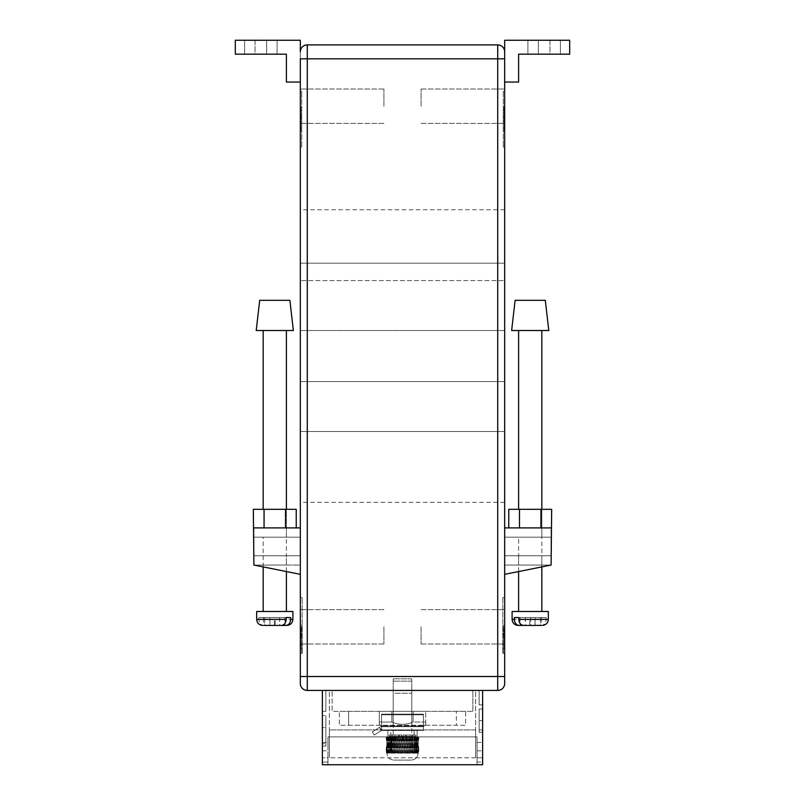 <?xml version="1.0" encoding="UTF-8"?>
<svg xmlns="http://www.w3.org/2000/svg" width="805" height="805" viewBox="0 0 805 805"><rect width="100%" height="100%" fill="white"/><g stroke="black" fill="none" stroke-linecap="round" stroke-linejoin="round"><path stroke-width="0.6" stroke-dasharray="4.03 3.02" d="M545.307 300.325L515.12 300.325M548.789 330.513L511.638 330.513M539.109 330.513L518.601 330.513L539.109 330.513M521.318 611.488L541.825 611.488L521.318 611.488M548.326 611.488L512.101 611.488M512.101 619.387L541.594 619.387L541.594 617.526L546.072 617.526L535.013 617.526L535.013 625.425M518.843 617.526L529.791 617.526L529.791 625.425L523.602 625.425M529.791 625.425L534.983 625.425M540.215 625.425L520.211 625.425M546.072 617.526L546.072 619.387C545.76 623.1 544.18 625.113 541.312 625.425L535.124 625.425L535.124 617.526M541.594 617.526L514.365 617.526M529.791 617.526L535.013 617.526M525.313 617.526L525.313 625.425M530.646 617.526L530.646 625.425M541.594 619.387C541.292 623.1 539.702 625.113 536.834 625.425M525.423 617.526L525.423 625.425M520.08 617.526L520.08 625.425M540.346 617.526L540.346 625.425M283.682 330.513L263.175 330.513L283.682 330.513M265.892 611.488L286.399 611.488L265.892 611.488M256.674 611.488L292.899 611.488M292.899 619.387L263.406 619.387L263.406 617.526L258.928 617.526L269.987 617.526L269.987 625.425M264.785 625.425L263.688 625.425C260.82 625.113 259.24 623.1 258.928 619.387L258.928 617.526M286.157 617.526L275.209 617.526L275.209 625.425L281.398 625.425M275.209 625.425L270.017 625.425M263.406 619.387C263.708 623.1 265.298 625.113 268.166 625.425L269.876 625.425L269.876 617.526M268.166 625.425L284.789 625.425M275.209 617.526L269.987 617.526M263.406 617.526L274.354 617.526L274.354 625.425M290.635 617.526L274.354 617.526M279.687 617.526L279.687 625.425M279.577 617.526L279.577 625.425M284.92 617.526L284.92 625.425M264.654 617.526L264.654 625.425M256.211 330.513L293.362 330.513M259.693 300.325L289.88 300.325M394.893 693.226L411.788 693.226L394.893 693.226M394.893 726.663L411.788 726.663L394.893 726.663M414.484 735.025L412.663 735.025L412.663 736.424C412.422 739.272 411.114 740.821 408.759 741.063L393.051 741.063C390.697 740.821 389.389 739.282 389.137 736.424L389.137 735.025L405.549 735.025L405.549 741.063L401.816 741.063L401.816 735.025L401.816 741.063L396.241 741.063L411.949 741.063C414.303 740.821 415.611 739.282 415.863 736.424L392.337 736.424C392.578 739.272 393.887 740.821 396.241 741.063L411.949 741.063C414.303 740.821 415.611 739.282 415.863 736.424L392.337 736.424L392.337 735.025L410.107 735.025L410.107 741.063L406.384 741.063L406.384 735.025L415.863 735.025L415.863 736.424L415.863 735.025L412.663 735.025L412.663 736.424C412.422 739.272 411.114 740.821 408.759 741.063L392.518 741.063L398.616 741.063L398.616 735.025L394.893 735.025L394.893 741.063L403.184 741.063L403.184 735.025L399.451 735.025L399.451 741.063L408.759 741.063L403.184 741.063L403.184 735.025L412.663 735.025L399.451 735.025L399.451 741.063L394.893 741.063L398.616 741.063L398.616 735.025L394.893 735.025L399.451 735.025L394.893 735.025L394.893 741.063L398.616 741.063L393.051 741.063C390.697 740.821 389.389 739.282 389.137 736.424L389.137 735.025L398.616 735.025L389.137 735.025L392.337 735.025L392.337 736.424C392.578 739.272 393.887 740.821 396.241 741.063L411.949 741.063L406.384 741.063L406.384 735.025L414.484 735.025M414.484 730.387L387.869 730.387L414.484 730.387M381.6 730.387L381.6 714.126L381.6 726.663L379.276 724.349L379.276 722.025L391.854 722.025C398.968 725.074 406.062 725.074 413.146 722.025L425.724 722.025L425.724 724.349L425.724 722.025L413.146 722.025C406.062 725.074 398.968 725.074 391.854 722.025L379.276 722.025L379.276 724.349L379.276 722.025L391.854 722.025C398.968 725.074 406.062 725.074 413.146 722.025C406.062 725.074 398.968 725.074 391.854 722.025L379.276 722.025L379.276 724.349L381.6 726.663L423.4 726.663L380.513 726.663L381.6 726.663L381.6 730.387L381.6 714.126L381.6 730.387L381.6 714.126L381.6 730.387L381.6 726.663L423.4 726.663L423.4 725.909L423.4 726.663L380.513 726.663L372.313 731.896L379.366 727.398L381.359 730.538L381.6 726.663L380.513 726.663L372.313 731.896L374.305 735.025L372.313 731.896L379.366 727.398L381.359 730.538L374.305 735.025L381.6 730.387L423.4 730.387L381.6 730.387L423.4 730.387L423.4 726.573L423.4 730.387L381.359 730.538L379.366 727.398L380.513 726.663L379.366 727.398L381.6 730.387M423.4 714.126L381.6 714.126L423.4 714.126L423.4 725.909L423.4 714.126L423.4 714.8L423.4 714.126L381.6 714.126L423.4 714.126L423.4 726.663L423.4 714.126L423.4 714.8L381.6 714.8L423.4 714.8L423.4 726.573L423.4 714.8L381.6 714.8L423.4 714.8L423.4 714.126M410.107 735.025L406.384 735.025L410.107 735.025L410.107 741.063L405.549 741.063L405.549 735.025L410.107 735.025M423.4 714.8L423.4 730.387L423.4 714.8M372.313 731.896L374.305 735.025L372.313 731.896M374.305 735.025L381.359 730.538L374.305 735.025M286.399 571.55L286.399 509.313L263.175 509.313L286.399 509.313L286.399 537.187L263.175 537.187L286.399 537.187M263.175 566.901L263.175 537.187M286.399 555.762L263.175 555.762L286.399 555.762L286.399 565.05L263.175 565.05L286.399 565.05M263.175 555.762L263.175 565.05M541.825 555.762L518.601 555.762L541.825 555.762L541.825 565.05L518.601 565.05L541.825 565.05M518.601 555.762L518.601 565.05M504.675 626.813L504.675 644L504.675 626.813M421.075 626.813L421.075 644L421.075 626.813M504.675 106.2L504.675 89.013L504.675 106.2M421.075 106.2L421.075 89.013L421.075 106.2M300.325 626.813L300.325 644L300.325 626.813M383.925 626.813L383.925 644L383.925 626.813M300.325 106.2L300.325 89.013L300.325 106.2M383.925 106.2L383.925 89.013L383.925 106.2M541.825 566.901L541.825 509.313L518.601 509.313L541.825 509.313L541.825 537.187L518.601 537.187L541.825 537.187M518.601 571.55L518.601 537.187M411.788 690.438L411.788 726.663L393.212 726.663L411.788 726.663L393.212 726.663L411.788 726.663L411.788 690.438L393.212 690.438L393.212 726.663L393.212 690.438L411.788 690.438M423.4 726.663L381.6 726.663L423.4 726.663L425.724 724.349L425.724 722.025L425.724 724.349L423.4 726.663M411.788 678.836L393.212 678.836L411.788 678.836L411.788 711.338L393.212 711.338L411.788 711.338M393.212 678.836L393.212 711.338M472.857 711.338L472.857 690.438L332.143 690.438L472.857 690.438L472.857 711.338L332.143 711.338L332.143 690.438L332.143 711.338L472.857 711.338M425.724 711.338L379.276 711.338L391.854 711.338L379.276 711.338L391.854 711.338L391.854 722.025L391.854 711.338L391.854 722.025L391.854 711.338L425.724 711.338L425.724 722.025L425.724 711.338M465.662 711.338L339.338 711.338L465.662 711.338L465.662 725.275L339.338 725.275L339.338 711.338L339.338 725.275L465.662 725.275L465.662 711.338M413.146 711.338L391.854 711.338L413.146 711.338L413.146 722.025L413.146 711.338M379.276 711.338L379.276 722.025L379.276 711.338M348.625 711.338L456.375 711.338L348.625 711.338L348.625 725.275L348.625 711.338M348.625 725.275L456.375 725.275L456.375 711.338L456.375 725.275L348.625 725.275M300.325 537.187L300.325 555.762L300.325 537.187L253.887 537.187L253.887 555.762L253.887 537.187L300.325 537.187M300.325 555.762L253.887 555.762L300.325 555.762M504.675 537.187L504.675 555.762L504.675 537.187L551.113 537.187L551.113 555.762L551.113 537.187L504.675 537.187M504.675 555.762L551.113 555.762L504.675 555.762M285.513 527.899L264.06 527.899L285.513 527.899L285.513 509.313L296.23 509.313M253.334 509.313L264.06 509.313L264.06 527.899L253.887 527.899L264.06 527.899M264.06 509.313L285.513 509.313M253.334 527.899L253.887 527.899L253.887 565.05L300.325 574.337L253.887 565.05L300.325 574.337L300.325 565.05L253.887 565.05L300.325 565.05L300.325 574.337L300.325 527.899L253.887 527.899M519.487 527.899L540.94 527.899L519.487 527.899L519.487 509.313L508.77 509.313M551.667 509.313L519.487 509.313M540.94 509.313L540.94 527.899L551.113 527.899L540.94 527.899M551.667 527.899L504.675 527.899L504.675 574.337L504.675 565.05L551.113 565.05L504.675 574.337L551.113 565.05L551.113 527.899M504.675 565.05L551.113 565.05L504.675 574.337L504.675 565.05M300.325 574.337L300.325 527.899M504.675 527.899L504.675 574.337M255.044 54.187L277.101 54.187L244.599 54.187L277.101 54.187L244.599 54.187L255.044 54.187L255.044 40.25L277.101 40.25L244.599 40.25L277.101 40.25L244.599 40.25L255.044 40.25L255.044 54.187M497.711 44.899L497.711 676.512L504.675 676.512L504.675 58.825L504.675 82.05L518.601 82.05L518.601 54.187L569.688 54.187L569.688 40.25L504.675 40.25L504.675 82.05L518.601 82.05L518.601 54.187L569.688 54.187L569.688 40.25L504.675 40.25L504.675 82.05L518.601 82.05L518.601 54.187L569.688 54.187L569.688 40.25L504.675 40.25L504.675 51.862A6.963 6.963 0 0 0 497.711 44.899L307.289 44.899A6.963 6.963 0 0 0 300.325 51.862L300.325 82.05L286.399 82.05L286.399 54.187L235.312 54.187L235.312 40.25L300.325 40.25L300.325 82.05L286.399 82.05L286.399 54.187L235.312 54.187L235.312 40.25L300.325 40.25L300.325 82.05L286.399 82.05L286.399 54.187L235.312 54.187L235.312 40.25L300.325 40.25L300.325 82.05M549.956 54.187L527.899 54.187L560.401 54.187L527.899 54.187L560.401 54.187L549.956 54.187L549.956 40.25L527.899 40.25L560.401 40.25L527.899 40.25L560.401 40.25L549.956 40.25L549.956 54.187M300.325 683.475A6.963 6.963 0 0 0 307.289 690.438L307.289 676.512L300.325 676.512L300.325 58.825L504.675 58.825L504.675 51.862L504.675 82.05M300.788 121.706L300.788 107.588L300.788 121.706L301.724 121.706L301.724 107.588L301.724 121.706L300.788 121.706M300.788 107.588L301.724 107.588L301.724 128.096L301.724 107.286L301.724 130.812L301.724 107.588L300.788 107.588L300.788 130.812L300.788 107.286L301.724 107.588M300.788 118.627L301.724 118.627M300.788 116.453L301.724 116.453M300.788 118.083L301.724 118.083M300.788 130.812L301.724 130.812L300.788 130.812M300.788 128.096L301.724 128.096L300.788 128.096M300.788 107.286L301.724 107.286M300.788 110.305L301.724 110.305M300.788 110.003L301.724 110.003M300.788 114.481L301.724 114.481M300.788 630.637L300.788 637.158L300.788 630.637L301.724 630.637L301.724 627.749L301.724 637.158L301.724 630.637M300.788 628.836L301.724 628.836L300.788 628.836M300.788 627.749L301.724 627.749L301.724 637.158L301.724 627.749L300.788 627.749L300.788 637.158L301.724 637.158L300.788 637.158L300.788 627.749L301.724 627.749L300.788 627.749M300.788 634.571L301.724 634.571M300.788 636.192L301.724 636.192M300.788 634.26L301.724 634.26M300.788 634.38L301.724 634.38M300.788 634.551L301.724 634.551M300.788 630.063L300.788 648.649L300.788 630.063L300.788 645.057L300.788 630.063L301.724 630.063L301.724 648.649L301.724 630.063L301.724 648.649L301.724 630.063L300.788 630.063L301.724 630.063L300.788 630.063L300.788 648.649L300.788 633.686L300.788 648.649L301.724 648.649L300.788 648.649L301.724 648.649L300.788 648.649L300.788 630.063L300.788 645.057L301.724 645.057L300.788 645.057L300.788 630.063L301.724 630.063L300.788 630.063M300.788 633.686L301.724 633.686L300.788 633.686L300.788 648.649L300.788 633.686M300.788 635.105L301.724 635.105M300.788 633.656L301.724 633.656M300.788 634.743L301.724 634.743M300.788 637.158L301.724 637.158M300.788 648.649L301.724 648.649L300.788 648.649M504.212 111.925L504.212 121.706L504.212 111.925L503.276 111.925L503.276 107.588L503.276 121.706L503.276 111.925M504.212 109.218L503.276 109.218L504.212 109.218M504.212 107.588L503.276 107.588L503.276 128.096L503.276 107.286L503.276 130.812L503.276 107.588L504.212 107.588L504.212 130.812L504.212 107.286L503.276 107.588M504.212 117.832L503.276 117.832M504.212 120.257L503.276 120.257M504.212 117.359L503.276 117.359M504.212 117.54L503.276 117.54M504.212 121.706L503.276 121.706M504.212 117.802L503.276 117.802M504.212 130.812L503.276 130.812L504.212 130.812M504.212 128.096L503.276 128.096L504.212 128.096M504.212 107.286L503.276 107.286M504.212 110.305L503.276 110.305M504.212 110.003L503.276 110.003M504.212 114.481L503.276 114.481M504.212 637.158L504.212 627.749L504.212 637.158L503.276 637.158L503.276 627.749L503.276 637.158L503.276 627.749L503.276 637.158L504.212 637.158L504.212 627.749L503.276 627.749L504.212 627.749L504.212 637.158L503.276 637.158M504.212 635.105L503.276 635.105M504.212 633.656L503.276 633.656M504.212 634.743L503.276 634.743M504.212 630.063L504.212 648.649L504.212 630.063L504.212 645.057L504.212 630.063L503.276 630.063L503.276 648.649L503.276 630.063L503.276 648.649L503.276 630.063L504.212 630.063L503.276 630.063L504.212 630.063L504.212 648.649L504.212 633.686L504.212 648.649L503.276 648.649L504.212 648.649L503.276 648.649L504.212 648.649L504.212 630.063L504.212 645.057L503.276 645.057L504.212 645.057L504.212 630.063L503.276 630.063L504.212 630.063M504.212 633.686L503.276 633.686L504.212 633.686L504.212 648.649L504.212 633.686M504.212 628.836L503.276 628.836L504.212 628.836M504.212 627.749L503.276 627.749L504.212 627.749M504.212 634.571L503.276 634.571M504.212 636.192L503.276 636.192M504.212 634.26L503.276 634.26M504.212 634.38L503.276 634.38M504.212 634.551L503.276 634.551M504.212 630.637L503.276 630.637M504.212 648.649L503.276 648.649L504.212 648.649M301.724 147.063L301.724 91.337L301.724 147.063L300.325 147.063L300.325 91.337L300.325 147.063L301.724 147.063M301.724 91.337L300.325 91.337L301.724 91.337M302.187 653.288L302.187 597.562L302.187 653.288L300.325 653.288L300.325 597.562L300.325 653.288L300.325 625.425L300.325 653.288L300.325 625.425L300.325 653.288L302.187 653.288M302.187 597.562L300.325 597.562L302.187 597.562M301.724 625.425L301.724 653.288L301.724 625.425L300.325 625.425L301.724 625.425L301.724 653.288L300.325 653.288L301.724 653.288L301.724 625.425L300.325 625.425L301.724 625.425M301.724 653.288L300.325 653.288L301.724 653.288M503.276 91.337L503.276 147.063L503.276 91.337L504.675 91.337L504.675 147.063L504.675 91.337L503.276 91.337M503.276 147.063L504.675 147.063L503.276 147.063M502.813 597.562L502.813 653.288L502.813 597.562L504.675 597.562L504.675 653.288L504.675 597.562L502.813 597.562M502.813 653.288L504.675 653.288L504.675 625.425L504.675 653.288L504.675 625.425L504.675 653.288L502.813 653.288M503.276 653.288L503.276 625.425L503.276 653.288L504.675 653.288L503.276 653.288L503.276 625.425L504.675 625.425L503.276 625.425L503.276 653.288L504.675 653.288L503.276 653.288M503.276 625.425L504.675 625.425L503.276 625.425M504.675 683.475A6.963 6.963 0 0 1 497.711 690.438L307.289 690.438M504.675 431.53L300.325 431.53L300.325 209.763L300.325 263.175L504.675 263.175L300.325 263.175L504.675 263.175L504.675 209.763L504.675 263.175L300.325 263.175L300.325 280.593L504.675 280.593L300.325 280.593L504.675 280.593L504.675 263.175L504.675 280.593L300.325 280.593L300.325 330.513L504.675 330.513L300.325 330.513L504.675 330.513L504.675 280.593L504.675 330.513L300.325 330.513L300.325 381.6L504.675 381.6L300.325 381.6L504.675 381.6L504.675 330.513L504.675 381.6L300.325 381.6L300.325 502.35L300.325 431.53L504.675 431.53L504.675 381.6L504.675 431.53L300.325 431.53L504.675 431.53L504.675 502.35L504.675 431.53M482.618 746.638L482.618 742.462L482.618 746.638M477.043 746.638L477.043 742.462L477.043 746.638M327.957 746.638L327.957 742.462L327.957 746.638M322.382 746.638L322.382 742.462L322.382 746.638M411.788 681.151L393.212 681.151L411.788 681.151L411.788 736.887L393.212 736.887L411.788 736.887M393.212 681.151L393.212 736.887M386.702 736.887L386.792 743.387L387.054 736.887L386.249 736.887L386.712 739.211L418.751 739.232L417.946 736.887L418.751 736.887L418.208 743.387L418.298 736.887M475.644 690.438L329.356 690.438L329.356 757.787L329.356 690.438L475.644 690.438L475.644 757.787L475.644 690.438M322.382 690.438L322.382 711.338L322.382 690.438L322.382 711.338L322.382 690.438L322.382 711.338L322.382 690.438L322.382 711.338L325.874 711.338L325.874 690.438L325.874 711.338L322.382 711.338L325.874 711.338L325.874 690.438L325.874 711.338L322.382 711.338L325.874 711.338L322.382 711.338L325.874 711.338L325.874 690.438L322.382 690.438L325.874 690.438L322.382 690.438L325.874 690.438L322.382 690.438L325.874 690.438L322.382 690.438L325.874 690.438L325.874 711.338L325.874 690.438L325.874 711.338L322.382 711.338L322.382 690.438L482.618 690.438L322.382 690.438L322.382 764.75L322.382 757.787L322.382 764.75L482.618 764.75L482.618 690.438L479.126 690.438L482.618 690.438L479.126 690.438L482.618 690.438L479.126 690.438L482.618 690.438L479.126 690.438L482.618 690.438L482.618 704.838L482.618 690.438M322.382 727.599L322.382 746.054L322.382 715.524L322.382 746.054L322.382 715.524L322.382 746.054L322.382 727.599L325.874 727.599L325.874 715.524L322.382 715.524L325.874 715.524L322.382 715.524L325.874 715.524L322.382 715.524L325.874 715.524L322.382 715.524L325.874 715.524L325.874 743.719L322.382 743.719L325.874 743.719L322.382 743.719L325.874 743.719L325.874 727.599L325.874 746.054L325.874 715.524L325.874 746.054L322.382 746.054L325.874 746.054L325.874 715.524L325.874 727.599L325.874 715.524L325.874 727.599L322.382 727.599M327.957 764.75L322.382 764.75L327.957 764.75L327.957 757.787L322.382 757.787L327.957 757.787L327.957 762.063L322.382 762.063L327.957 762.063L327.957 764.75L327.957 736.887L327.957 764.75L477.043 764.75L327.957 764.75M482.618 764.75L477.043 764.75L477.043 757.787L482.618 757.787L482.618 762.063L482.618 757.787L477.043 757.787L477.043 762.063L482.618 762.063L482.618 764.75L482.618 762.063L477.043 762.063L477.043 764.75L477.043 736.887L327.957 736.887L477.043 736.887L477.043 764.75L482.618 764.75M479.126 704.838L479.126 690.438L479.126 704.838L482.618 704.838L479.126 704.838L479.126 690.438L479.126 704.838L482.618 704.838L479.126 704.838L479.126 690.438L479.126 704.838L482.618 704.838L479.126 704.838L479.126 690.438L479.126 704.838L482.618 704.838L479.126 704.838M482.618 720.626L482.618 732.238L482.618 709.024L482.618 732.238L482.618 709.024L482.618 720.626L479.126 720.626L479.126 732.238L479.126 709.024L482.618 709.024L479.126 709.024L482.618 709.024L479.126 709.024L482.618 709.024L479.126 709.024L482.618 709.024L479.126 709.024L479.126 732.238L479.126 709.024L479.126 720.626L482.618 720.626M325.874 746.054L325.874 743.719L325.874 746.054L322.382 746.054L325.874 746.054L325.874 727.599L325.874 746.054M475.644 729.914L475.644 757.787L475.644 729.914L329.356 729.914L329.356 757.787L329.356 729.914L475.644 729.914M475.644 757.787L329.356 757.787L475.644 757.787M390.888 729.914L414.112 729.914L390.888 729.914L390.727 752.333L391.29 752.333L390.767 753.138L390.727 736.887L414.112 736.887L390.888 736.887L390.888 729.914M391.29 736.887L391.29 752.333L391.934 753.138L390.767 753.138L391.934 753.138L391.29 752.333L391.29 736.887L391.934 736.887L391.29 736.887M414.112 729.914L413.71 752.333L414.273 752.333L413.066 753.138L413.71 752.333L414.112 729.914M414.273 736.887L414.233 753.138L413.066 753.138L414.233 753.138L414.233 736.887L415.38 736.887L414.273 736.887M415.38 736.887L416.346 736.887L415.279 736.887L415.279 753.138L415.913 752.333L416.175 753.138L417.815 752.333L417.513 753.138L418.298 752.333L417.513 753.138L417.815 752.333L416.93 753.138L417.161 752.333L416.175 753.138L416.346 752.333L415.279 753.138L414.877 752.333L415.38 736.887M416.346 736.887L417.161 736.887L416.175 736.887L416.346 752.333L416.346 736.887M417.161 736.887L417.815 736.887L416.93 736.887L417.161 752.333L417.161 736.887M417.815 736.887L417.815 752.333L417.815 736.887M418.61 736.887L418.61 739.805L418.61 736.887M413.71 736.887L412.422 736.887L413.71 736.887M412.422 736.887L411.023 736.887L412.422 736.887L412.422 752.333L411.778 753.138L411.677 752.333L410.399 753.138L410.228 752.333L408.92 753.138L408.688 752.333L407.38 753.138L407.089 752.333L405.78 753.138L405.428 752.333L404.15 753.138L403.748 752.333L402.5 753.138L402.037 752.333L400.85 753.138L400.347 752.333L399.22 753.138L398.676 752.333L397.62 753.138L397.046 752.333L396.08 753.138L395.476 752.333L394.601 753.138L393.977 752.333L393.222 753.138L391.965 752.333L391.934 753.138L391.965 752.333L393.222 753.138L393.323 752.333L394.601 753.138L394.772 752.333L396.08 753.138L396.312 752.333L397.62 753.138L397.912 752.333L399.22 753.138L399.572 752.333L400.85 753.138L401.252 752.333L402.5 753.138L402.963 752.333L404.15 753.138L404.653 752.333L405.78 753.138L406.324 752.333L407.38 753.138L407.954 752.333L408.92 753.138L409.524 752.333L410.399 753.138L411.023 752.333L411.778 753.138L413.035 752.333L412.422 752.333L412.422 736.887M411.023 736.887L409.524 736.887L411.023 736.887L411.023 752.333L411.023 736.887M409.524 736.887L407.954 736.887L409.524 736.887L409.524 752.333L409.524 736.887M407.954 736.887L406.324 736.887L407.954 736.887L407.954 752.333L407.954 736.887M406.324 736.887L404.653 736.887L406.324 736.887L406.324 752.333L406.324 736.887M404.653 736.887L402.963 736.887L404.653 736.887L404.653 752.333L404.653 736.887M402.963 736.887L401.252 736.887L402.963 736.887L402.963 752.333L402.963 736.887M401.252 736.887L399.572 736.887L401.252 736.887L401.252 752.333L401.252 736.887M399.572 736.887L397.912 736.887L399.572 736.887L399.572 752.333L399.572 736.887M397.912 736.887L396.312 736.887L397.912 736.887L397.912 752.333L397.912 736.887M396.312 736.887L394.772 736.887L396.312 736.887L396.312 752.333L396.312 736.887M394.772 736.887L393.323 736.887L394.772 736.887L394.772 752.333L394.772 736.887M393.323 736.887L391.965 736.887L393.323 736.887L393.323 752.333L393.323 736.887M391.965 736.887L391.965 752.333L391.965 736.887M390.727 736.887L389.62 736.887L390.727 736.887M389.62 736.887L388.654 736.887L389.721 736.887L389.721 753.138L389.087 752.333L388.825 753.138L387.185 752.333L387.487 753.138L386.702 752.333L387.487 753.138L387.185 752.333L388.07 753.138L387.839 752.333L388.825 753.138L388.654 752.333L389.721 753.138L390.123 752.333L389.62 736.887M388.654 736.887L387.839 736.887L388.825 736.887L388.654 752.333L388.654 736.887M387.839 736.887L387.185 736.887L388.07 736.887L387.839 752.333L387.839 736.887M387.185 736.887L387.185 752.333L387.185 736.887M386.39 736.887L386.39 739.805L386.39 736.887M390.767 736.887L390.767 753.138L390.123 752.333L390.767 753.138L386.883 753.138C387.326 757.414 389.701 759.739 393.987 760.101C389.701 759.739 387.326 757.414 386.883 753.138L390.767 753.138L390.767 736.887M391.934 736.887L391.934 753.138L393.222 753.138L391.934 753.138L391.934 736.887M413.066 736.887L413.066 753.138L413.035 752.333L413.066 753.138L393.222 753.138L413.066 753.138L413.066 736.887M414.233 736.887L414.233 753.138L414.877 752.333L414.233 753.138L415.279 753.138L414.233 753.138L414.233 736.887M414.877 736.887L414.877 752.333L414.877 736.887M415.279 736.887L415.279 753.138L416.175 753.138L415.279 753.138L415.279 736.887M415.913 736.887L415.913 752.333L415.913 736.887M416.175 736.887L416.175 753.138L416.93 753.138L416.175 753.138L416.175 736.887M416.799 736.887L416.799 752.333L416.799 736.887M416.93 736.887L416.93 753.138L417.513 753.138L416.93 753.138L416.93 736.887M417.533 736.887L417.533 752.333L417.533 736.887M417.513 736.887L417.946 753.138L417.513 736.887M418.097 736.887L418.097 752.333L418.097 736.887M418.298 745.068L418.117 753.138C417.674 757.414 415.3 759.739 411.013 760.101L393.987 760.101L411.013 760.101C415.3 759.739 417.674 757.414 418.117 753.138L418.208 743.387L418.208 753.138L386.883 753.138L418.208 753.138L418.298 745.068M417.946 736.887L417.946 740.801L417.946 736.887M418.489 736.887L418.489 740.409L418.489 736.887M418.208 736.887L418.208 739.543L418.208 736.887M418.711 736.887L418.711 739.393L418.711 736.887M418.751 736.887L418.751 739.232L418.751 736.887M413.035 736.887L413.035 752.333L413.035 736.887M411.778 736.887L411.778 753.138L411.778 736.887M411.677 736.887L411.677 752.333L411.677 736.887M410.399 736.887L410.399 753.138L410.399 736.887M410.228 736.887L410.228 752.333L410.228 736.887M408.92 736.887L408.92 753.138L408.92 736.887M408.688 736.887L408.688 752.333L408.688 736.887M407.38 736.887L407.38 753.138L407.38 736.887M407.089 736.887L407.089 752.333L407.089 736.887M405.78 736.887L405.78 753.138L405.78 736.887M405.428 736.887L405.428 752.333L405.428 736.887M404.15 736.887L404.15 753.138L404.15 736.887M403.748 736.887L403.748 752.333L403.748 736.887M402.5 736.887L402.5 753.138L402.5 736.887M402.037 736.887L402.037 752.333L402.037 736.887M400.85 736.887L400.85 753.138L400.85 736.887M400.347 736.887L400.347 752.333L400.347 736.887M399.22 736.887L399.22 753.138L399.22 736.887M398.676 736.887L398.676 752.333L398.676 736.887M397.62 736.887L397.62 753.138L397.62 736.887M397.046 736.887L397.046 752.333L397.046 736.887M396.08 736.887L396.08 753.138L396.08 736.887M395.476 736.887L395.476 752.333L395.476 736.887M394.601 736.887L394.601 753.138L394.601 736.887M393.977 736.887L393.977 752.333L393.977 736.887M393.222 736.887L393.222 753.138L393.222 736.887M392.578 736.887L392.578 752.333L392.578 736.887M390.123 736.887L390.123 752.333L390.123 736.887M389.721 736.887L389.721 753.138L389.721 736.887M389.087 736.887L389.087 752.333L389.087 736.887M388.825 736.887L388.825 753.138L388.825 736.887M388.201 736.887L388.201 752.333L388.201 736.887M388.07 736.887L388.07 753.138L388.07 736.887M387.467 736.887L387.467 752.333L387.467 736.887M387.487 736.887L387.487 753.138L387.487 736.887M386.903 736.887L386.903 752.333L386.903 736.887M386.702 745.068L387.054 753.138L386.792 743.387L387.054 745.973L386.249 747.543L387.054 745.973L386.702 745.068M387.054 736.887L387.054 740.801L387.054 736.887M386.511 736.887L386.511 740.409L386.511 736.887M386.792 736.887L386.792 739.543L386.792 736.887M386.289 736.887L386.289 739.393L386.289 736.887M386.249 736.887L386.249 739.232L386.249 736.887M417.946 745.973L418.751 747.543L417.946 745.973M387.054 745.973L387.054 753.138L386.511 752.333L387.054 753.138L387.054 745.973M411.013 760.101L393.987 760.101L411.013 760.101M386.792 753.138L386.249 752.333L386.792 753.138L386.792 747.231L386.792 753.138M418.489 746.366L418.489 752.333L418.489 746.366M418.61 746.97L418.61 752.333L418.61 746.97M418.208 747.231L418.288 753.138L418.208 747.231M418.711 747.382L418.711 752.333L418.711 747.382M418.751 747.543L418.751 752.333L418.751 747.543M386.712 753.138L386.712 747.563L418.288 747.563L418.288 753.138M386.511 746.366L386.511 752.333L386.511 746.366M386.39 746.97L386.39 752.333L386.39 746.97M386.289 747.382L386.289 752.333L386.289 747.382M386.249 747.543L386.249 752.333L386.249 747.543M546.072 619.387L548.326 619.387M258.928 619.387L256.674 619.387M389.137 736.424L412.663 736.424L387.869 736.424L387.869 730.387L387.869 736.424C387.114 738.044 388.664 739.594 392.518 741.063C388.684 739.624 387.135 738.074 387.869 736.424L389.137 736.424M423.4 725.909L381.6 725.909L423.4 725.909M423.4 726.573L381.6 726.573L423.4 726.573M266.656 40.25L266.656 54.187L266.656 40.25M538.344 40.25L538.344 54.187L538.344 40.25M300.788 116.182L301.724 116.182M300.788 631.19L301.724 631.19M504.212 112.76L503.276 112.76M504.212 116.182L503.276 116.182M504.212 631.19L503.276 631.19M307.289 44.899L307.289 676.512L497.711 676.512L497.711 690.438M393.212 693.226L393.212 726.663L393.212 693.226M417.131 736.424C418.238 737.591 416.698 739.141 412.482 741.063C418.932 738.738 416.255 737.672 417.131 736.424L417.131 730.387L417.131 736.424M411.788 693.226L411.788 726.663L411.788 693.226M421.075 609.637L504.675 609.637L421.075 609.637M421.075 89.013L504.675 89.013L421.075 89.013M383.925 609.637L300.325 609.637L383.925 609.637M383.925 89.013L300.325 89.013L383.925 89.013M277.101 40.25L277.101 54.187L277.101 40.25M244.599 40.25L244.599 54.187L244.599 40.25M527.899 40.25L527.899 54.187L527.899 40.25M560.401 40.25L560.401 54.187L560.401 40.25M383.925 123.386L300.325 123.386L383.925 123.386M383.925 644L300.325 644L383.925 644M421.075 123.386L504.675 123.386L421.075 123.386M421.075 644L504.675 644L421.075 644M504.675 209.763L300.325 209.763M504.675 502.35L300.325 502.35M477.043 742.462L482.618 742.462M322.382 742.462L327.957 742.462M479.126 732.238L482.618 732.238L479.126 732.238M479.126 729.914L482.618 729.914L479.126 729.914M477.043 750.813L482.618 750.813M322.382 750.813L327.957 750.813"/><path stroke-width="1.21" d="M545.307 300.325L548.789 330.513L511.638 330.513L515.12 300.325L545.307 300.325M518.843 619.387L518.843 617.526L514.365 617.526L514.365 619.387L512.101 619.387L512.101 611.488L548.326 611.488L548.326 619.387L518.843 619.387C519.144 623.1 520.734 625.113 523.602 625.425L541.312 625.425M540.316 625.425L525.454 625.425M525.313 625.425L519.124 625.425C516.257 625.113 514.667 623.1 514.365 619.387M520.121 625.425L519.124 625.425M289.88 300.325L259.693 300.325L256.211 330.513L293.362 330.513L289.88 300.325M286.157 619.387L286.157 617.526L290.635 617.526L290.635 619.387L292.899 619.387L292.899 611.488L256.674 611.488L256.674 619.387L286.157 619.387C285.856 623.1 284.266 625.113 281.398 625.425L263.688 625.425M264.684 625.425L279.546 625.425M284.879 625.425L285.876 625.425C288.743 625.113 290.333 623.1 290.635 619.387M279.687 625.425L285.876 625.425M285.513 527.899L285.513 509.313L296.23 509.313L296.23 527.899M285.513 509.313L253.334 509.313L253.887 565.05L300.325 574.337M264.06 509.313L264.06 527.899M504.675 574.337L551.113 565.05L551.667 509.313L508.77 509.313L508.77 527.899M540.94 509.313L540.94 527.899M519.487 509.313L519.487 527.899M300.325 527.899L253.887 527.899M551.113 527.899L504.675 527.899M300.325 82.05L286.399 82.05L286.399 54.187L235.312 54.187L235.312 40.25L300.325 40.25L300.325 51.862A6.963 6.963 0 0 1 307.289 44.899L497.711 44.899A6.963 6.963 0 0 1 504.675 51.862L504.675 683.475L504.675 676.512L497.711 676.512L497.711 44.899A6.963 6.963 0 0 1 504.675 51.862L504.675 58.825L300.325 58.825L300.325 683.475L300.325 676.512L307.289 676.512L307.289 690.438A6.963 6.963 0 0 1 300.325 683.475A6.963 6.963 0 0 0 307.289 690.438L497.711 690.438L497.711 676.512L307.289 676.512L307.289 44.899A6.963 6.963 0 0 0 300.325 51.862M504.675 82.05L518.601 82.05L518.601 54.187L569.688 54.187L569.688 40.25L504.675 40.25L504.675 51.862M504.675 683.475A6.963 6.963 0 0 1 497.711 690.438A6.963 6.963 0 0 0 504.675 683.475M322.382 690.438L322.382 764.75L482.618 764.75L482.618 690.438M518.601 330.513L518.601 509.313M518.601 571.55L518.601 611.488M541.825 330.513L541.825 509.313M541.825 566.901L541.825 611.488M512.101 619.387C512.463 623.05 514.476 625.062 518.138 625.425M548.326 619.387C547.974 623.05 545.961 625.062 542.288 625.425M263.175 330.513L263.175 509.313M263.175 566.901L263.175 611.488M286.399 330.513L286.399 509.313M286.399 571.55L286.399 611.488M292.899 619.387C292.537 623.05 290.525 625.062 286.862 625.425M256.674 619.387C257.026 623.05 259.039 625.062 262.712 625.425"/></g></svg>
